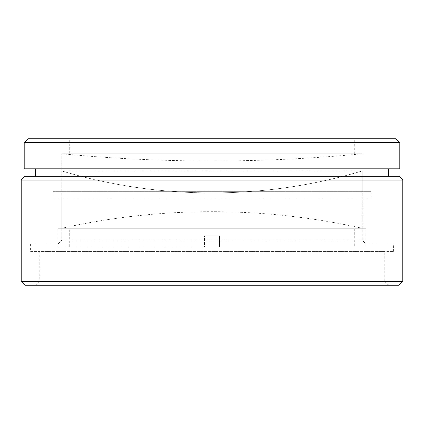 <?xml version="1.0" encoding="UTF-8"?>
<svg xmlns="http://www.w3.org/2000/svg" width="424" height="424" viewBox="0 0 424 424"><rect width="100%" height="100%" fill="white"/><g stroke="black" fill="none" stroke-linecap="round" stroke-linejoin="round"><path stroke-width="0.32" stroke-dasharray="2.12 1.59" d="M354.724 228.292L69.276 228.292L354.724 228.292L354.724 247.07L219.51 247.07L354.724 247.07M219.51 235.802L219.51 247.07L365.991 247.07L219.51 247.07L219.51 235.802L204.49 235.802L219.51 235.802L204.49 235.802L204.49 247.07L204.49 235.802L204.49 247.07L58.009 247.07L204.49 247.07L204.49 235.802L219.51 235.802L219.51 247.07L219.51 235.802M69.276 247.07L204.49 247.07L69.276 247.07L69.276 228.292M58.009 228.292L365.991 228.292L58.009 228.292L58.009 247.07M365.991 228.292L365.991 247.07M212 192.915A524.472 524.472 0 0 1 61.766 170.936L61.766 228.292L362.234 228.292L61.766 228.292A688.231 688.231 0 0 1 362.234 228.292L362.234 170.936A524.472 524.472 0 0 1 61.766 170.936L362.234 170.936L61.766 170.936L362.234 170.936L61.766 170.936L61.766 153.785L362.234 153.785A1569.966 1569.966 0 0 1 61.766 153.785L362.234 153.785L61.766 153.785L61.766 191.341L362.234 191.341L362.234 170.936A524.472 524.472 0 0 1 212 192.915M35.473 285.241L39.231 281.483L39.231 251.437L384.769 251.437L384.769 281.483L39.231 281.483L384.769 281.483L388.527 285.241L35.473 285.241L388.527 285.241M58.009 243.927L61.766 240.169L61.766 198.856L362.234 198.856L362.234 240.169L61.766 240.169L362.234 240.169L365.991 243.927L58.009 243.927L365.991 243.927M35.473 176.32L388.527 176.32L35.473 176.32M35.473 168.805L388.527 168.805L35.473 168.805M69.276 153.785L354.724 153.785L69.276 153.785L69.276 138.759L354.724 138.759L69.276 138.759M354.724 153.785L354.724 138.759M362.234 153.785L61.766 153.785M362.234 191.341L61.766 191.341M53.127 198.856L370.873 198.856L53.127 198.856L53.127 191.341L370.873 191.341L53.127 191.341M370.873 198.856L370.873 191.341M362.234 198.856L61.766 198.856M30.592 251.437L393.408 251.437L30.592 251.437L30.592 243.927L393.408 243.927L30.592 243.927M393.408 251.437L393.408 243.927M384.769 251.437L39.231 251.437M399.042 285.241L24.958 285.241M396.037 138.759L27.963 138.759M399.795 142.517L24.205 142.517M399.795 168.805L24.205 168.805M399.042 176.32L24.958 176.32M402.8 180.073L21.2 180.073M402.8 281.483L21.2 281.483"/><path stroke-width="0.64" d="M21.2 281.483L24.958 285.241L399.042 285.241L402.8 281.483L402.8 180.073L21.2 180.073L21.2 281.483L402.8 281.483M21.2 180.073L24.958 176.32L399.042 176.32L402.8 180.073M388.527 176.32L388.527 168.805M35.473 176.32L35.473 168.805M24.205 168.805L399.795 168.805L399.795 142.517L24.205 142.517L24.205 168.805M24.205 142.517L27.963 138.759L396.037 138.759L399.795 142.517"/></g></svg>
